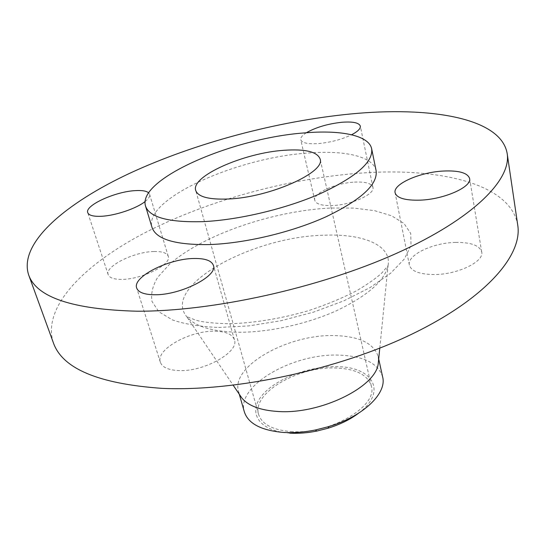<?xml version="1.0" encoding="UTF-8"?>
<svg xmlns="http://www.w3.org/2000/svg" width="545" height="545" viewBox="0 0 545 545"><rect width="100%" height="100%" fill="white"/><g stroke="black" fill="none" stroke-linecap="round" stroke-linejoin="round"><path stroke-width="0.41" stroke-dasharray="2.73 2.04" d="M145.12 201.521C148.656 198.687 150.141 196.275 149.589 194.272L148.649 192.828M154.085 251.511C162.219 251.354 166.94 252.948 168.248 256.3C172.077 264.264 141.782 279.558 121.624 279.387C113.891 279.401 109.409 277.827 108.189 274.673C104.586 266.341 134.322 251.64 154.085 251.511M306.365 132.755C302.243 135.344 300.377 137.674 300.745 139.745C301.916 142.981 307.877 144.255 318.627 143.553C330.876 142.354 341.858 139.418 351.573 134.765M354.441 182.112C365.348 181.608 371.506 183.345 372.93 187.31C375.287 194.054 351.654 204.886 332.559 205.54C322 205.867 316.08 204.15 314.799 200.376C312.558 193.441 335.652 182.977 354.441 182.112M455.6 242.396C470.9 242.246 479.607 245.441 481.705 251.974C484.355 261.634 457.725 274.557 434.317 274.53C419.534 274.38 411.216 271.24 409.37 265.115C406.768 255.183 432.614 242.757 455.6 242.396M215.166 331.21C226.018 331.489 232.429 334.344 234.404 339.773C239.582 351.893 203.81 372.092 178.419 370.552C168.214 370.028 162.192 367.262 160.359 362.255C155.352 349.515 190.355 330.256 215.166 331.21M358.515 413.26C387.768 391.698 372.814 366.731 337.144 366.696C309.24 365.852 275.082 378.911 261.566 396.045C247.648 413.13 259.379 431.265 289.742 433.132M382.638 376.922C378.203 363.331 363.747 356.069 339.269 355.129C293.483 353.003 235.828 385.608 244.364 411.911M378.537 360.592L378.148 356.457C373.781 343.255 359.278 336.299 334.644 335.597C288.578 333.935 230.256 366.192 238.581 391.773L240.202 395.595M517.75 225.201C510.917 183.842 440.408 167.594 363.011 172.935C290.86 177.922 211.16 199.361 148.145 231.1C86.021 262.745 41.495 306.195 53.349 342.716M376.118 170.721C373.27 156.347 344.685 150.113 308.381 153.009C237.463 157.396 143.103 199.136 152.021 227.422M290.86 431.558C329.527 434.985 378.339 406.202 371.302 385.969C367.712 374.912 356.008 368.931 336.204 368.018C298.701 366.015 251.613 392.972 258.637 414.479C261.845 424.269 272.589 429.964 290.86 431.558M324.745 235.215C363.195 233.594 392.046 245.311 388.047 265.708C384.477 281.029 367.235 296.064 336.333 310.8C306.365 324.302 267.752 332.627 237.497 332.232C211.726 331.53 194.797 326.332 186.703 316.652C161.225 285.709 253.568 236.101 324.745 235.215M218.661 327.463L248.738 325.91L281.118 320.692L313.6 312.122L343.936 300.792L370.116 287.535L390.588 273.277L404.356 258.977L411.032 245.475L410.739 233.464L404.002 223.464L391.61 215.8L374.517 210.649L353.719 208.074L330.222 208.033C272.568 210.935 202.944 234.691 169.393 264.407L157.852 277.105C152.661 285.621 150.713 293.735 151.994 301.453L158.868 311.795L172.581 319.99C185.007 324.214 200.369 326.7 218.661 327.463M168.248 256.3L149.589 194.272M372.93 187.31L360.32 126.086M481.705 251.974L469.592 178.467M234.404 339.773L213.388 265.361M379.783 348.146L388.047 265.708L381.677 273.134C376.35 278.066 368.202 283.822 357.234 290.396C343.187 297.754 327.136 304.451 309.083 310.486C281.309 318.682 252.594 323.274 228.607 323.73C213.204 323.335 202.202 322.122 195.614 320.092L186.703 316.652L233.185 385.24M239.289 394.253L238.581 391.773M371.302 385.969L320.099 158.949M258.637 414.479L195.703 190.423M378.7 358.971L378.148 356.457M160.359 362.255L136.693 288.046M409.37 265.115L395.111 192.801M314.799 200.376L300.745 139.745M108.189 274.673L87.759 212.666"/><path stroke-width="0.82" d="M148.649 192.828C146.442 190.961 142.034 190.225 135.433 190.614C115.377 191.479 84.523 205.485 87.759 212.666C88.842 215.384 93.311 216.597 101.166 216.29C115.124 215.752 136.625 208.476 145.12 201.521M351.573 134.765C357.779 131.529 360.695 128.634 360.32 126.086C358.992 122.686 352.785 121.419 341.681 122.284C327.627 123.858 315.855 127.346 306.365 132.755M420.406 200.144C444.413 199.279 472.079 186.86 469.592 178.467C467.603 172.799 458.767 170.326 443.092 171.055C419.555 172.261 392.754 184.162 395.111 192.801C396.821 198.128 405.255 200.574 420.406 200.144M154.78 294.756C180.702 295.192 218.198 275.899 213.388 265.361C211.596 260.619 205.158 258.33 194.081 258.487C168.786 258.562 132.19 276.908 136.693 288.046C138.341 292.427 144.37 294.668 154.78 294.756M239.289 394.253L244.364 411.911C248.22 423.629 261.239 430.468 283.42 432.437C293.496 433.043 304.151 432.226 315.392 429.991L328.758 426.606C363.467 416.319 387.093 393.252 382.638 376.922L378.7 358.971M240.202 395.595L241.803 397.952C248.213 405.793 260.183 410.296 277.718 411.468C320.14 414.677 376.357 386.861 378.25 363.426L378.537 360.592M28.565 274.666L53.349 342.716C62.328 368.631 98.475 383.837 161.797 388.347C235.413 391.841 339.072 369.578 412.776 333.704C486.692 297.795 522.628 254.903 517.75 225.201L507.184 153.561C501.066 117.57 429.48 106.295 350.694 113.966C277.194 121.14 195.669 142.865 130.357 172.99C65.972 202.999 18.489 242.791 28.565 274.666C36.27 297.298 72.396 309.471 136.952 311.209C212.148 311.645 319.683 287.944 396.569 253.316C473.68 218.64 511.53 179.4 507.184 153.561M145.529 206.071L152.021 227.422C156.108 239.296 175.156 245.012 209.157 244.576C244.889 243.445 292.045 232.238 326.251 216.678C361.308 199.736 377.923 184.414 376.118 170.721L371.67 148.853C368.972 135.201 340.298 129.683 303.776 132.966C232.47 138.164 137.074 179.21 145.529 206.071C149.432 217.346 168.494 222.537 202.699 221.652C238.662 220.078 286.295 208.708 320.93 193.38C356.43 176.716 373.339 161.872 371.67 148.853M228.519 198.993C270.041 197.379 325.917 172.138 320.099 158.949C317.238 151.714 305.214 148.833 284.027 150.291C244.024 152.859 190.716 176.198 195.703 190.423C198.012 196.909 208.953 199.763 228.519 198.993M289.742 433.132C298.279 433.65 307.291 432.962 316.774 431.075L328.056 428.22C340.032 424.494 350.183 419.507 358.515 413.26M241.803 397.952L233.185 385.24M378.25 363.426L379.783 348.146M328.056 428.22L328.758 426.606M316.774 431.075L315.392 429.991"/></g></svg>
